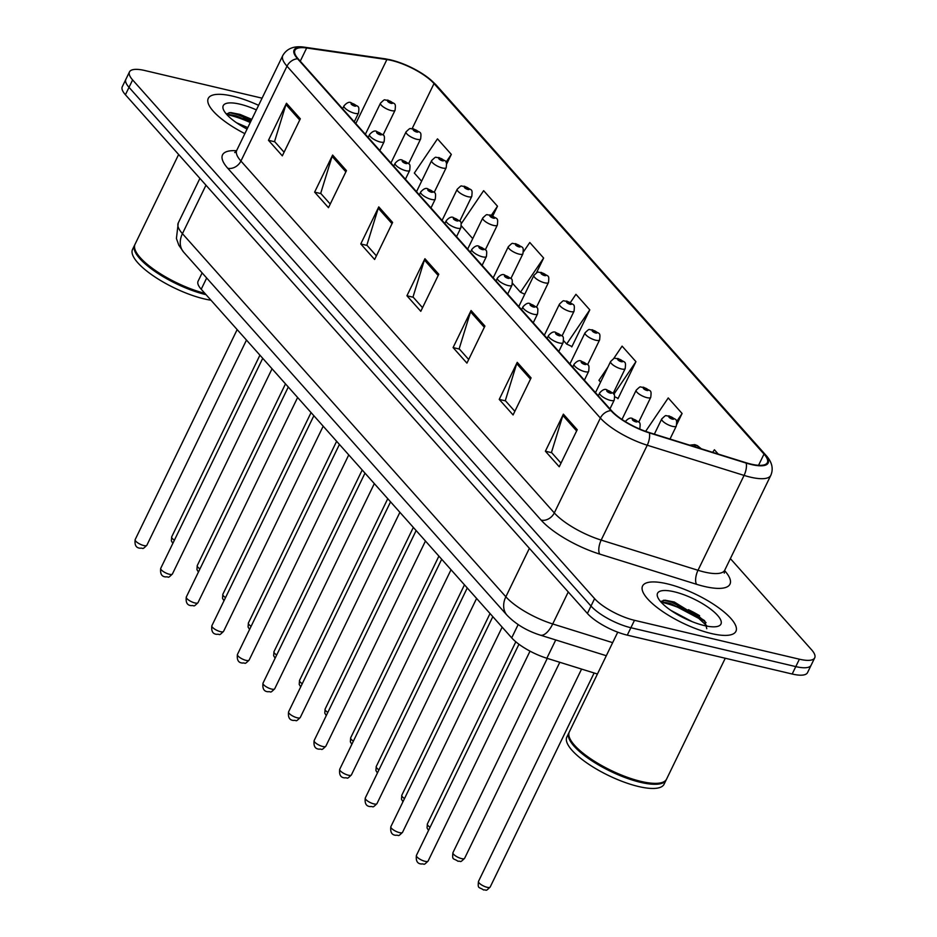 <?xml version="1.0" encoding="UTF-8"?>
<svg xmlns="http://www.w3.org/2000/svg" width="937" height="937" viewBox="0 0 937 937"><rect width="100%" height="100%" fill="white"/><g stroke="black" fill="none" stroke-linecap="round" stroke-linejoin="round"><path stroke-width="1.41" d="M597.431 674.019L546.857 658.254A32.432 9.862 -154.1 0 1 511.707 637.863L201.221 289.252A32.432 9.862 -154.1 0 1 198.082 281.229L202.134 272.89M232.798 96.183A51.886 15.777 25.9 0 0 208.272 98.385A51.886 15.777 25.9 0 0 244.85 133.64A51.886 15.777 25.9 0 1 208.272 98.385A51.886 15.777 25.9 0 1 232.798 96.183A51.886 15.777 25.9 0 1 258.6 105.331A51.886 15.777 25.9 0 0 232.798 96.183M667.097 583.798A51.886 15.777 25.9 0 0 642.571 586A51.886 15.777 25.9 0 0 662.049 611.111A51.886 15.777 25.9 0 0 711.394 633.541A51.886 15.777 25.9 0 0 735.92 631.339A51.886 15.777 25.9 0 0 716.442 606.216A51.886 15.777 25.9 0 0 667.097 583.798A51.886 15.777 25.9 0 0 642.571 586A51.886 15.777 25.9 0 0 662.049 611.111A51.886 15.777 25.9 0 0 711.394 633.541A51.886 15.777 25.9 0 0 735.92 631.339A51.886 15.777 25.9 0 0 716.442 606.216A51.886 15.777 25.9 0 0 667.097 583.798M391.479 60.436A34.599 10.518 -154.1 0 1 434.018 83.569L764.006 454.07A34.599 10.518 -154.1 0 1 767.356 462.632A34.599 10.518 -154.1 0 1 745.957 462.714L649.13 432.531A34.599 10.518 -154.1 0 1 611.638 410.793L298.247 58.926A34.599 10.518 -154.1 0 1 294.909 50.364A34.599 10.518 -154.1 0 1 306.657 47.998L386.887 59.558A34.599 10.518 -154.1 0 1 391.479 60.436M391.116 60.027A35.454 10.775 25.9 0 0 386.395 59.113L306.176 47.564A35.454 10.775 25.9 0 0 297.556 58.762L610.947 410.629A35.454 10.775 25.9 0 0 649.376 432.906L746.203 463.101A35.454 10.775 25.9 0 0 764.709 454.234L434.721 83.733A35.454 10.775 25.9 0 0 391.116 60.027M688.414 609.682A43.243 13.141 -154.1 0 1 699.611 615.726M262.079 98.174L144.813 70.521A32.432 9.862 25.9 0 0 129.482 71.903L122.278 86.731A32.432 9.862 25.9 0 0 125.417 94.754L587.405 613.466A32.432 9.862 25.9 0 0 627.286 635.145L792.187 674.019L795.794 666.605A32.432 9.862 25.9 0 0 811.114 665.235A32.432 9.862 25.9 0 1 795.794 666.605L630.882 627.731L795.794 666.605L799.39 659.203A32.432 9.862 25.9 0 0 814.721 657.821A32.432 9.862 25.9 0 0 811.583 649.798L730.368 558.604M587.405 613.466L591.001 606.052A32.432 9.862 25.9 0 0 630.882 627.731A32.432 9.862 25.9 0 1 591.001 606.052L129.013 87.34L591.001 606.052L594.597 598.638A32.432 9.862 25.9 0 0 634.478 620.317L799.39 659.203M125.886 79.317A32.432 9.862 25.9 0 0 129.013 87.34A32.432 9.862 25.9 0 1 125.886 79.317M617.26 397.956L617.952 398.729L635.942 361.67L622.098 346.128L613.559 358.742M571.101 346.14L571.793 346.913L589.795 309.854L575.95 294.312L570.387 302.522M129.482 71.903A32.432 9.862 25.9 0 0 132.621 79.926L594.597 598.638M531.08 377.892L513.078 414.939L499.234 399.396L517.236 362.338L531.08 377.892M577.227 429.708L559.237 466.767L545.393 451.212L563.383 414.166L577.227 429.708M392.615 222.432L374.624 259.49L360.78 243.948L378.771 206.89L392.615 222.432M346.467 170.616L328.477 207.674L314.633 192.12L332.623 155.062L346.467 170.616M300.32 118.788L282.318 155.847L268.474 140.304L286.476 103.246L300.32 118.788M484.921 326.064L466.931 363.123L453.086 347.58L471.077 310.522L484.921 326.064M438.774 274.248L420.783 311.307L406.927 295.764L424.929 258.706L438.774 274.248M676.854 424.297L682.089 413.486L668.245 397.944L645.628 431.36M718.246 454.082L714.404 449.76L712.659 452.337M536.468 272.796L543.636 258.038L529.792 242.496L523.467 251.83M492.78 215.92L497.488 206.222L483.644 190.668L461.203 223.802M446.668 164.01L451.329 154.394L437.485 138.852L414.33 173.052L421.603 181.216M406.927 295.764L413.24 297.252M422.54 307.687L413.006 296.982L424.402 260.017A8.644 6.629 -41.7 0 1 424.929 258.706M453.086 347.58L459.399 349.068M468.687 359.503L459.165 348.798L470.561 311.834A8.644 6.629 -41.7 0 1 471.077 310.522M268.474 140.304L274.787 141.792M284.087 152.227L274.553 141.522L285.949 104.557A8.644 6.629 -41.7 0 1 286.476 103.246M314.633 192.12L320.934 193.608M330.234 204.043L320.7 193.35L332.108 156.374A8.644 6.629 -41.7 0 1 332.623 155.062M360.78 243.948L367.093 245.435M376.381 255.86L366.859 245.166L378.255 208.201A8.644 6.629 -41.7 0 1 378.771 206.89M545.393 451.212L551.706 452.7M560.994 463.136L551.46 452.442L562.868 415.478A8.644 6.629 -41.7 0 1 563.383 414.166M499.234 399.396L505.547 400.884M514.846 411.32L505.312 400.626L516.709 363.65A8.644 6.629 -41.7 0 1 517.236 362.338M589.795 309.854L566.639 344.055L563.652 340.705M566.639 344.055L571.98 346.538M543.636 258.038L520.48 292.227L512.516 283.29M520.48 292.227L524.755 294.23M472.74 238.63L461.379 225.876M497.488 206.222L491.328 215.311M451.329 154.394L446.012 162.253M607.902 367.093L598.942 380.328L600.582 382.167M635.942 361.67L613.84 394.313M614.766 396.796L618.127 398.366M682.089 413.486L676.584 421.638M705.139 621.746A43.243 13.141 25.9 0 0 663.583 602.76M250.249 122.524A43.243 13.141 25.9 0 0 229.296 115.146M792.187 674.019A32.432 9.862 25.9 0 0 807.518 672.637L814.721 657.821M134.823 244.756A54.053 16.433 25.9 0 0 134.577 245.213L132.55 249.383A54.053 16.433 25.9 0 0 152.848 275.537A54.053 16.433 25.9 0 0 204.254 298.903A54.053 16.433 25.9 0 0 210.977 300.215M236.534 122.759L247.778 127.608M256.387 109.898A35.243 10.717 25.9 0 0 239.907 104.159A35.243 10.717 25.9 0 0 223.404 109.535A35.243 10.717 25.9 0 0 247.063 129.072M251.784 119.35L239.989 114.396L230.643 112.557L226.274 113.951L236.417 115.93L250.53 121.951M134.577 245.213A54.053 16.433 25.9 0 0 154.769 271.297A54.053 16.433 25.9 0 0 206.046 294.675M135.42 250.554A53.514 16.269 25.9 0 0 135.537 250.87A53.514 16.269 25.9 0 0 205.226 293.75M178.627 154.5L135.033 244.288A54.053 16.433 25.9 0 0 135.279 250.238A54.053 16.433 25.9 0 0 204.863 293.34M229.108 112.627L237.131 114.455L251.245 120.486M617.741 632.182L569.321 731.902A54.053 16.433 25.9 0 0 569.567 737.852A54.053 16.433 25.9 0 0 641.025 781.411A54.053 16.433 25.9 0 0 661.733 782.606A54.053 16.433 25.9 0 0 666.57 779.115L725.261 658.242M569.708 738.169A53.514 16.269 25.9 0 0 569.837 738.485A53.514 16.269 25.9 0 0 640.568 781.622A53.514 16.269 25.9 0 0 661.065 782.793A53.514 16.269 25.9 0 0 661.393 782.7M569.122 732.371A54.053 16.433 25.9 0 0 568.876 732.828A54.053 16.433 25.9 0 0 589.162 758.982A54.053 16.433 25.9 0 0 640.568 782.348A54.053 16.433 25.9 0 0 666.113 780.041A54.053 16.433 25.9 0 0 666.312 779.572M568.876 732.828L566.85 736.997A54.053 16.433 25.9 0 0 587.136 763.151A54.053 16.433 25.9 0 0 638.542 786.518A54.053 16.433 25.9 0 0 664.087 784.21L666.113 780.041M670.822 610.374L692.092 621.629M674.195 591.774A35.243 10.717 25.9 0 0 657.704 597.15A35.243 10.717 25.9 0 0 704.296 625.565A35.243 10.717 25.9 0 0 717.801 626.338A35.243 10.717 25.9 0 0 711.71 609.952A35.243 10.717 25.9 0 0 674.195 591.774M706.779 628.692L704.577 620.622L674.277 602.011L664.93 600.172L660.562 601.566M660.585 601.589L670.705 603.545L698.721 618.361L707.201 626.174M663.396 600.242L671.419 602.069L699.435 616.897L706.041 622.648M206.679 277.996L201.221 289.252M518.149 624.592L511.707 637.863M555.746 639.959L546.857 658.254M434.018 83.569L412.139 128.627M724.758 570.785A54.053 16.433 -154.1 0 1 704.437 586.457A54.053 16.433 -154.1 0 1 696.542 584.29L599.715 554.095A54.053 16.433 -154.1 0 1 541.129 520.129L227.75 168.262A54.053 16.433 -154.1 0 1 236.534 150.74M746.203 463.101A10.811 4.58 107.3 0 1 744.072 475.41L698.006 570.282A43.243 13.141 25.9 0 0 704.319 572.015A43.243 13.141 25.9 0 0 724.758 570.176L724.266 573.151M764.709 454.234A10.811 8.292 -41.7 0 1 766.033 455.37L436.045 84.869C424.367 73.238 409.211 64.899 390.565 59.851L385.318 58.844A10.811 7.461 98.2 0 1 386.395 59.113M610.947 410.629A10.811 8.292 138.3 0 0 600.371 418.043L286.991 66.176A10.811 8.292 -41.7 0 1 297.556 58.762M649.376 432.906A10.811 4.58 107.3 0 1 647.244 445.216A43.243 13.141 -154.1 0 1 600.371 418.043L554.306 512.914A43.243 13.141 25.9 0 0 601.179 540.087L698.006 570.282A10.811 4.58 -72.7 0 0 696.542 584.29M385.318 58.844L305.087 47.283A10.811 7.461 98.2 0 1 306.176 47.564M227.75 168.262A10.811 8.292 -41.7 0 0 240.926 161.047L286.991 66.176A43.243 13.141 -154.1 0 1 282.81 55.47L236.745 150.342A43.243 13.141 25.9 0 0 240.926 161.047L554.306 512.914A10.811 8.292 -41.7 0 1 541.129 520.129M766.033 455.37C772.029 462.023 773.622 468.664 770.823 475.305A43.243 13.141 -154.1 0 1 744.072 475.41L647.244 445.216L601.179 540.087A10.811 4.58 -72.7 0 0 599.715 554.095M436.045 84.869A10.811 8.292 138.3 0 0 434.721 83.733M132.621 79.926L125.417 94.754M634.478 620.317L627.286 635.145M764.006 454.07L758.56 465.302M386.887 59.558L355.814 123.543M306.657 47.998L300.262 61.174M438.176 275.478L424.402 260.017M392.029 223.662L378.255 208.201M345.87 171.834L332.108 156.374M299.723 120.018L285.949 104.557M484.324 327.294L470.561 311.834M530.483 379.11L516.709 363.65M576.63 430.938L562.868 415.478M183.652 252.147A21.621 16.573 -41.7 0 1 182.434 233.664L505.851 596.787A43.243 13.141 25.9 0 0 552.713 623.96A21.621 9.159 107.3 0 1 540.204 635.11C526.875 630.859 515.818 624.241 507.058 615.258L183.652 252.147L178.838 245.236L176.414 238.478L178.253 222.971A43.243 13.141 25.9 0 0 182.434 233.664L205.976 185.198M612.657 642.653L552.713 623.96L568.255 591.961M507.058 615.258A21.621 16.573 -41.7 0 1 505.851 596.787L529.382 548.321M172.865 543.355L171.366 540.872L171.694 536.866A6.489 1.968 25.9 0 0 174.399 540.192M391.244 110.578A8.105 2.46 -154.1 0 1 383.538 107.076A8.105 2.46 -154.1 0 1 380.492 103.152C386.161 97.788 383.315 100.587 387.871 100.13C395.367 104.792 395.918 102.051 395.074 110.238A8.105 2.46 -154.1 0 1 391.244 110.578M388.878 100.763A2.706 0.82 25.9 0 0 387.871 101.547A2.706 0.82 25.9 0 0 391.186 103.351A2.706 0.82 25.9 0 0 392.205 102.566A2.706 0.82 25.9 0 0 388.878 100.763M143.783 545.545A6.489 1.968 25.9 0 0 146.851 545.264C141.475 550.499 143.841 547.665 140.234 548.215C136.134 548.004 134.448 545.135 135.174 539.595A6.489 1.968 25.9 0 0 137.61 542.734A6.489 1.968 25.9 0 0 143.783 545.545M354.268 121.822L358.566 112.967A8.105 2.46 -154.1 0 1 354.736 113.307A8.105 2.46 -154.1 0 1 347.018 109.805A8.105 2.46 -154.1 0 1 343.984 105.881L342.602 108.715M354.678 106.08A2.706 0.82 25.9 0 0 355.697 105.307A2.706 0.82 25.9 0 0 352.371 103.492A2.706 0.82 25.9 0 0 351.352 104.276A2.706 0.82 25.9 0 0 354.678 106.08M198.433 572.062L196.934 569.579L197.262 565.573A6.489 1.968 25.9 0 0 199.968 568.9M416.813 139.285A8.105 2.46 -154.1 0 1 409.106 135.783A8.105 2.46 -154.1 0 1 406.061 131.859C411.73 126.507 408.883 129.294 413.44 128.837C420.936 133.499 421.486 130.758 420.643 138.945A8.105 2.46 -154.1 0 1 416.813 139.285M414.447 129.47A2.706 0.82 25.9 0 0 413.44 130.255A2.706 0.82 25.9 0 0 416.754 132.058A2.706 0.82 25.9 0 0 417.773 131.274A2.706 0.82 25.9 0 0 414.447 129.47M224.002 600.769L222.502 598.286L222.83 594.281A6.489 1.968 25.9 0 0 225.536 597.607M442.381 167.992A8.105 2.46 -154.1 0 1 434.674 164.49A8.105 2.46 -154.1 0 1 431.629 160.567C437.286 155.214 434.452 158.002 439.008 157.545C446.504 162.206 447.054 159.466 446.211 167.653A8.105 2.46 -154.1 0 1 442.381 167.992M440.015 158.177A2.706 0.82 25.9 0 0 439.008 158.962A2.706 0.82 25.9 0 0 442.323 160.766A2.706 0.82 25.9 0 0 443.342 159.981A2.706 0.82 25.9 0 0 440.015 158.177M249.57 629.477L248.071 626.994L248.399 622.988A6.489 1.968 25.9 0 0 251.104 626.314M467.95 196.7A8.105 2.46 -154.1 0 1 460.243 193.198A8.105 2.46 -154.1 0 1 457.197 189.274C462.855 183.921 460.02 186.709 464.576 186.252C472.072 190.914 472.623 188.173 471.779 196.36A8.105 2.46 -154.1 0 1 467.95 196.7M465.584 186.885A2.706 0.82 25.9 0 0 464.565 187.669A2.706 0.82 25.9 0 0 467.891 189.473A2.706 0.82 25.9 0 0 468.91 188.688A2.706 0.82 25.9 0 0 465.584 186.885M275.138 658.184L273.639 655.701L273.967 651.695A6.489 1.968 25.9 0 0 276.673 655.022M493.518 225.407A8.105 2.46 -154.1 0 1 485.811 221.905A8.105 2.46 -154.1 0 1 482.766 217.981C488.423 212.629 485.589 215.416 490.145 214.96C497.641 219.621 498.191 216.88 497.348 225.067A8.105 2.46 -154.1 0 1 493.518 225.407M491.152 215.592A2.706 0.82 25.9 0 0 490.133 216.377A2.706 0.82 25.9 0 0 493.459 218.18A2.706 0.82 25.9 0 0 494.478 217.396A2.706 0.82 25.9 0 0 491.152 215.592M169.351 574.252A6.489 1.968 25.9 0 0 172.42 573.971C167.044 579.207 169.41 576.372 165.802 576.923C161.703 576.712 160.016 573.842 160.742 568.302A6.489 1.968 25.9 0 0 163.179 571.441A6.489 1.968 25.9 0 0 169.351 574.252M379.836 150.529L384.135 141.674A8.105 2.46 -154.1 0 1 380.305 142.014A8.105 2.46 -154.1 0 1 372.586 138.512A8.105 2.46 -154.1 0 1 369.553 134.588L368.171 137.423M380.246 134.799A2.706 0.82 25.9 0 0 381.265 134.014A2.706 0.82 25.9 0 0 377.939 132.199A2.706 0.82 25.9 0 0 376.92 132.984A2.706 0.82 25.9 0 0 380.246 134.799M194.919 602.959A6.489 1.968 25.9 0 0 197.988 602.678C192.612 607.914 194.978 605.079 191.371 605.63C187.271 605.419 185.585 602.55 186.311 597.01A6.489 1.968 25.9 0 0 188.747 600.148A6.489 1.968 25.9 0 0 194.919 602.959M405.405 179.236L409.703 170.382A8.105 2.46 -154.1 0 1 405.873 170.721A8.105 2.46 -154.1 0 1 398.155 167.219A8.105 2.46 -154.1 0 1 395.121 163.296L393.739 166.13M405.815 163.506A2.706 0.82 25.9 0 0 406.834 162.722A2.706 0.82 25.9 0 0 403.507 160.906A2.706 0.82 25.9 0 0 402.488 161.691A2.706 0.82 25.9 0 0 405.815 163.506M220.488 631.667A6.489 1.968 25.9 0 0 223.556 631.386C218.18 636.621 220.546 633.787 216.939 634.337C212.84 634.126 211.153 631.257 211.879 625.717A6.489 1.968 25.9 0 0 214.315 628.868A6.489 1.968 25.9 0 0 220.488 631.667M430.973 207.944L435.272 199.089A8.105 2.46 -154.1 0 1 431.442 199.429A8.105 2.46 -154.1 0 1 423.723 195.927A8.105 2.46 -154.1 0 1 420.69 192.003L419.307 194.837M431.383 192.214A2.706 0.82 25.9 0 0 432.402 191.429A2.706 0.82 25.9 0 0 429.076 189.614A2.706 0.82 25.9 0 0 428.057 190.398A2.706 0.82 25.9 0 0 431.383 192.214M250.694 121.599A43.243 13.141 25.9 0 0 243.21 118.46M698.932 616.523A43.243 13.141 25.9 0 0 677.498 606.075M300.707 686.891L299.208 684.408L299.535 680.403A6.489 1.968 25.9 0 0 302.241 683.729M519.086 254.114A8.105 2.46 -154.1 0 1 511.379 250.612A8.105 2.46 -154.1 0 1 508.334 246.689C513.991 241.336 511.157 244.124 515.713 243.667C523.209 248.328 523.76 245.588 522.916 253.775A8.105 2.46 -154.1 0 1 519.086 254.114M516.72 244.299A2.706 0.82 25.9 0 0 515.701 245.084A2.706 0.82 25.9 0 0 519.028 246.888A2.706 0.82 25.9 0 0 520.047 246.103A2.706 0.82 25.9 0 0 516.72 244.299M326.275 715.599L324.776 713.116L325.104 709.11A6.489 1.968 25.9 0 0 327.809 712.436M544.655 282.822A8.105 2.46 -154.1 0 1 536.948 279.32A8.105 2.46 -154.1 0 1 533.903 275.396C539.56 270.043 536.725 272.831 541.281 272.386C548.777 277.036 549.328 274.295 548.485 282.482A8.105 2.46 -154.1 0 1 544.655 282.822M542.289 273.007A2.706 0.82 25.9 0 0 541.27 273.791A2.706 0.82 25.9 0 0 544.596 275.595A2.706 0.82 25.9 0 0 545.615 274.81A2.706 0.82 25.9 0 0 542.289 273.007M351.843 744.306L350.344 741.823L350.672 737.817A6.489 1.968 25.9 0 0 353.378 741.144M570.223 311.529A8.105 2.46 -154.1 0 1 562.516 308.027A8.105 2.46 -154.1 0 1 559.471 304.103C565.128 298.751 562.294 301.538 566.85 301.093C574.346 305.743 574.896 303.002 574.053 311.189A8.105 2.46 -154.1 0 1 570.223 311.529M567.857 301.714A2.706 0.82 25.9 0 0 566.838 302.499A2.706 0.82 25.9 0 0 570.164 304.302A2.706 0.82 25.9 0 0 571.183 303.529A2.706 0.82 25.9 0 0 567.857 301.714M246.056 660.374A6.489 1.968 25.9 0 0 249.125 660.093C243.749 665.329 246.115 662.494 242.507 663.045C238.408 662.834 236.721 659.964 237.448 654.436A6.489 1.968 25.9 0 0 239.884 657.575A6.489 1.968 25.9 0 0 246.056 660.374M456.542 236.651L460.84 227.796A8.105 2.46 -154.1 0 1 457.01 228.136A8.105 2.46 -154.1 0 1 449.291 224.634A8.105 2.46 -154.1 0 1 446.246 220.71L444.876 223.545M456.951 220.921A2.706 0.82 25.9 0 0 457.959 220.136A2.706 0.82 25.9 0 0 454.644 218.321A2.706 0.82 25.9 0 0 453.625 219.106A2.706 0.82 25.9 0 0 456.951 220.921M271.625 689.082A6.489 1.968 25.9 0 0 274.693 688.8C269.317 694.036 271.683 691.201 268.076 691.752C263.976 691.541 262.29 688.672 263.016 683.143A6.489 1.968 25.9 0 0 265.452 686.282A6.489 1.968 25.9 0 0 271.625 689.082M482.11 265.358L486.408 256.504A8.105 2.46 -154.1 0 1 482.578 256.843A8.105 2.46 -154.1 0 1 474.86 253.341A8.105 2.46 -154.1 0 1 471.815 249.418L470.444 252.252M482.52 249.629A2.706 0.82 25.9 0 0 483.527 248.844A2.706 0.82 25.9 0 0 480.212 247.028A2.706 0.82 25.9 0 0 479.194 247.813A2.706 0.82 25.9 0 0 482.52 249.629M297.193 717.789A6.489 1.968 25.9 0 0 300.262 717.508C294.886 722.743 297.252 719.909 293.644 720.459C289.545 720.248 287.858 717.379 288.584 711.851A6.489 1.968 25.9 0 0 291.02 714.99A6.489 1.968 25.9 0 0 297.193 717.789M507.678 294.066L511.977 285.211A8.105 2.46 -154.1 0 1 508.147 285.551A8.105 2.46 -154.1 0 1 500.428 282.049A8.105 2.46 -154.1 0 1 497.383 278.125L496.013 280.959M508.088 278.336A2.706 0.82 25.9 0 0 509.096 277.551A2.706 0.82 25.9 0 0 505.781 275.736A2.706 0.82 25.9 0 0 504.762 276.52A2.706 0.82 25.9 0 0 508.088 278.336M377.412 773.013L375.913 770.53L376.241 766.525A6.489 1.968 25.9 0 0 378.946 769.851M595.791 340.236A8.105 2.46 -154.1 0 1 588.085 336.734A8.105 2.46 -154.1 0 1 585.039 332.811C590.697 327.458 587.862 330.246 592.418 329.801C599.914 334.45 600.465 331.71 599.621 339.897A8.105 2.46 -154.1 0 1 595.791 340.236M593.426 330.421A2.706 0.82 25.9 0 0 592.407 331.206A2.706 0.82 25.9 0 0 595.733 333.01A2.706 0.82 25.9 0 0 596.752 332.237A2.706 0.82 25.9 0 0 593.426 330.421M402.98 801.721L401.481 799.238L401.809 795.232A6.489 1.968 25.9 0 0 404.515 798.558M621.36 368.944A8.105 2.46 -154.1 0 1 613.653 365.442A8.105 2.46 -154.1 0 1 610.608 361.518C616.265 356.165 613.43 358.953 617.987 358.508C625.483 363.158 626.033 360.417 625.19 368.604A8.105 2.46 -154.1 0 1 621.36 368.944M618.994 359.129A2.706 0.82 25.9 0 0 617.975 359.913A2.706 0.82 25.9 0 0 621.301 361.717A2.706 0.82 25.9 0 0 622.32 360.944A2.706 0.82 25.9 0 0 618.994 359.129M428.549 830.428L427.049 827.945L427.377 823.939A6.489 1.968 25.9 0 0 430.083 827.266M646.928 397.651A8.105 2.46 -154.1 0 1 639.221 394.149A8.105 2.46 -154.1 0 1 636.176 390.225C641.833 384.873 638.999 387.66 643.555 387.215C651.051 391.865 651.602 389.124 650.758 397.311A8.105 2.46 -154.1 0 1 646.928 397.651M644.562 387.836A2.706 0.82 25.9 0 0 643.543 388.621A2.706 0.82 25.9 0 0 646.87 390.436A2.706 0.82 25.9 0 0 647.889 389.651A2.706 0.82 25.9 0 0 644.562 387.836M464.611 858.315C459.235 863.551 461.601 860.716 457.994 861.267C453.449 857.929 451.974 860.705 452.946 852.647A6.489 1.968 25.9 0 0 455.382 855.786A6.489 1.968 25.9 0 0 461.543 858.597A6.489 1.968 25.9 0 0 464.611 858.315L559.799 662.283M672.497 426.358A8.105 2.46 -154.1 0 1 664.79 422.856A8.105 2.46 -154.1 0 1 661.745 418.933C667.402 413.58 664.567 416.368 669.123 415.923C676.619 420.572 677.17 417.832 676.327 426.019A8.105 2.46 -154.1 0 1 672.497 426.358M670.131 416.543A2.706 0.82 25.9 0 0 669.112 417.328A2.706 0.82 25.9 0 0 672.438 419.144A2.706 0.82 25.9 0 0 673.457 418.359A2.706 0.82 25.9 0 0 670.131 416.543M490.18 887.023C484.804 892.258 487.17 889.424 483.562 889.974C479.018 886.636 477.542 889.412 478.514 881.354A6.489 1.968 25.9 0 0 480.95 884.505A6.489 1.968 25.9 0 0 487.111 887.304A6.489 1.968 25.9 0 0 490.18 887.023L594.117 672.989M698.545 447.933A2.706 0.82 25.9 0 0 698.85 446.879A2.706 0.82 25.9 0 0 695.699 445.251A2.706 0.82 25.9 0 0 694.434 445.672A2.706 0.82 25.9 0 0 696.531 447.312M322.761 746.496A6.489 1.968 25.9 0 0 325.83 746.215C320.454 751.451 322.82 748.616 319.212 749.167C315.113 748.956 313.426 746.086 314.153 740.558A6.489 1.968 25.9 0 0 316.589 743.697A6.489 1.968 25.9 0 0 322.761 746.496M533.247 322.773L537.545 313.918A8.105 2.46 -154.1 0 1 533.715 314.258A8.105 2.46 -154.1 0 1 525.997 310.756A8.105 2.46 -154.1 0 1 522.951 306.832L521.581 309.667M533.657 307.043A2.706 0.82 25.9 0 0 534.664 306.258A2.706 0.82 25.9 0 0 531.349 304.443A2.706 0.82 25.9 0 0 530.33 305.228A2.706 0.82 25.9 0 0 533.657 307.043M348.33 775.204A6.489 1.968 25.9 0 0 351.398 774.922C346.022 780.158 348.388 777.323 344.781 777.874C340.681 777.663 338.995 774.794 339.721 769.265A6.489 1.968 25.9 0 0 342.157 772.404A6.489 1.968 25.9 0 0 348.33 775.204M558.815 351.48L563.114 342.626A8.105 2.46 -154.1 0 1 559.284 342.965A8.105 2.46 -154.1 0 1 551.565 339.463A8.105 2.46 -154.1 0 1 548.52 335.54L547.149 338.374M559.225 335.751A2.706 0.82 25.9 0 0 560.232 334.966A2.706 0.82 25.9 0 0 556.918 333.15A2.706 0.82 25.9 0 0 555.899 333.935A2.706 0.82 25.9 0 0 559.225 335.751M373.898 803.911A6.489 1.968 25.9 0 0 376.967 803.63C371.591 808.865 373.957 806.031 370.349 806.581C366.25 806.37 364.563 803.501 365.289 797.973A6.489 1.968 25.9 0 0 367.726 801.112A6.489 1.968 25.9 0 0 373.898 803.911M584.383 380.188L588.682 371.333A8.105 2.46 -154.1 0 1 584.852 371.673A8.105 2.46 -154.1 0 1 577.133 368.171A8.105 2.46 -154.1 0 1 574.088 364.247L572.718 367.093M584.793 364.458A2.706 0.82 25.9 0 0 585.801 363.673A2.706 0.82 25.9 0 0 582.486 361.858A2.706 0.82 25.9 0 0 581.467 362.642A2.706 0.82 25.9 0 0 584.793 364.458M399.467 832.618A6.489 1.968 25.9 0 0 402.535 832.337C397.159 837.573 399.525 834.738 395.918 835.289C391.818 835.078 390.132 832.208 390.858 826.68A6.489 1.968 25.9 0 0 393.294 829.819A6.489 1.968 25.9 0 0 399.467 832.618M609.952 408.895L614.25 400.04A8.105 2.46 -154.1 0 1 610.42 400.38A8.105 2.46 -154.1 0 1 602.702 396.878A8.105 2.46 -154.1 0 1 599.657 392.954L598.286 395.801M610.362 393.165A2.706 0.82 25.9 0 0 611.369 392.38A2.706 0.82 25.9 0 0 608.054 390.565A2.706 0.82 25.9 0 0 607.035 391.35A2.706 0.82 25.9 0 0 610.362 393.165M425.035 861.326A6.489 1.968 25.9 0 0 428.104 861.044C422.728 866.28 425.093 863.445 421.486 863.996C417.387 863.785 415.7 860.916 416.426 855.387A6.489 1.968 25.9 0 0 418.862 858.526A6.489 1.968 25.9 0 0 425.035 861.326M635.93 421.873A2.706 0.82 25.9 0 0 636.937 421.088A2.706 0.82 25.9 0 0 633.623 419.284A2.706 0.82 25.9 0 0 632.604 420.057A2.706 0.82 25.9 0 0 635.93 421.873M305.087 47.283C294.487 45.526 287.062 48.255 282.81 55.47M770.823 475.305L724.758 570.176M236.745 150.342L234.707 152.567L236.323 152.274M178.253 222.971L199.909 178.381M606.309 655.724L540.204 635.11M171.694 536.866L259.924 355.17M365.371 134.284L380.492 103.152M383.034 135.033L395.074 110.238M146.851 545.264L246.478 340.072M358.566 112.967C359.398 104.78 358.859 107.521 351.363 102.871C349.396 101.524 346.936 102.531 343.984 105.881M135.174 539.595L237.155 329.601M197.262 565.573L285.492 383.877M390.94 162.991L406.061 131.859M408.602 163.741L420.643 138.945M222.83 594.281L311.061 412.585M416.508 191.698L431.629 160.567M434.171 192.448L446.211 167.653M248.399 622.988L336.629 441.292M442.077 220.406L457.197 189.274M459.739 221.155L471.779 196.36M273.967 651.695L362.197 469.999M467.645 249.113L482.766 217.981M485.307 249.863L497.348 225.067M172.42 573.971L272.046 368.791M384.135 141.674C384.966 133.487 384.428 136.228 376.932 131.578C374.964 130.231 372.504 131.239 369.553 134.588M160.742 568.302L262.723 358.309M197.988 602.678L297.615 397.499M409.703 170.382C410.535 162.195 409.996 164.935 402.5 160.286C400.532 158.939 398.073 159.946 395.121 163.296M186.311 597.01L288.291 387.016M223.556 631.386L323.183 426.206M435.272 199.089C436.103 190.902 435.564 193.643 428.068 188.993C426.101 187.646 423.641 188.653 420.69 192.003M211.879 625.717L313.86 415.723M135.537 250.87L135.279 250.238M661.065 782.793L661.733 782.606M569.837 738.485L569.567 737.852M299.535 680.403L387.766 498.707M493.213 277.82L508.334 246.689M510.876 278.57L522.916 253.775M325.104 709.11L413.334 527.414M518.782 306.528L533.903 275.396M536.444 307.277L548.485 282.482M350.672 737.817L438.903 556.121M544.35 335.235L559.471 304.103M562.013 335.985L574.053 311.189M249.125 660.093L348.751 454.913M460.84 227.796C461.672 219.609 461.133 222.35 453.637 217.7C451.669 216.353 449.21 217.361 446.246 220.71M237.448 654.436L339.428 444.431M274.693 688.8L374.32 483.621M486.408 256.504C487.24 248.317 486.701 251.057 479.205 246.408C477.238 245.061 474.778 246.068 471.815 249.418M263.016 683.143L364.997 473.138M300.262 717.508L399.888 512.328M511.977 285.211C512.808 277.024 512.27 279.765 504.774 275.115C502.806 273.768 500.346 274.775 497.383 278.125M288.584 711.851L390.565 501.845M376.241 766.525L464.471 584.829M569.919 363.943L585.039 332.811M587.581 364.692L599.621 339.897M401.809 795.232L490.039 613.536M595.487 392.65L610.608 361.518M613.149 393.399L625.19 368.604M427.377 823.939L515.818 641.798M621.981 419.448L636.176 390.225M638.718 422.107L650.758 397.311M452.946 852.647L547.278 658.383M654.354 434.159L661.745 418.933M670.014 439.031L676.327 426.019M478.514 881.354L581.584 669.077M689.655 445.157L694.692 444.63L697.339 445.59L701.38 448.823M325.83 746.215L425.457 541.036M537.545 313.918C538.377 305.731 537.838 308.472 530.342 303.822C528.374 302.475 525.915 303.483 522.951 306.832M314.153 740.558L416.133 530.553M351.398 774.922L451.025 569.743M563.114 342.626C563.945 334.439 563.406 337.179 555.91 332.53C553.943 331.183 551.483 332.19 548.52 335.54M339.721 769.265L441.702 559.26M376.967 803.63L476.593 598.45M588.682 371.333C589.514 363.146 588.975 365.887 581.479 361.237C579.511 359.902 577.051 360.897 574.088 364.247M365.289 797.973L467.258 587.967M402.535 832.337L502.162 627.158M614.25 400.04C615.082 391.853 614.543 394.594 607.047 389.944C605.079 388.609 602.62 389.605 599.657 392.954M390.858 826.68L492.827 616.675M428.104 861.044L530.026 651.145M639.819 428.748C640.65 420.561 640.112 423.301 632.616 418.652C630.648 417.316 628.188 418.312 625.225 421.662M416.426 855.387L518.946 644.258"/></g></svg>
